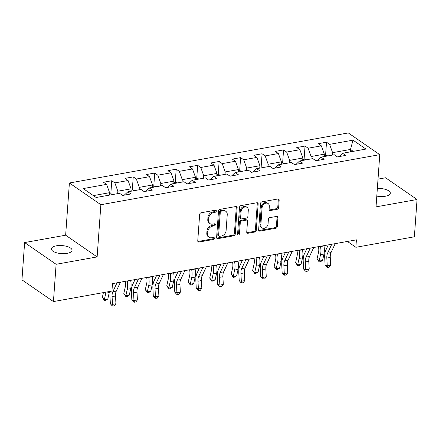 <?xml version="1.0" encoding="UTF-8"?>
<svg xmlns="http://www.w3.org/2000/svg" width="439" height="439" viewBox="0 0 439 439"><rect width="100%" height="100%" fill="white"/><g stroke="black" fill="none" stroke-linecap="round" stroke-linejoin="round"><path stroke-width="0.66" d="M216.334 211.044A1.114 0.856 124.6 0 0 215.461 210.188L201.106 212.767A1.591 1.229 124.6 0 0 199.646 214.473L197.759 240.824A1.591 1.229 124.6 0 0 198.203 241.894A1.591 1.229 124.6 0 0 199.004 242.048L213.359 239.469A1.114 0.856 124.6 0 0 213.508 237.422L211.653 237.757A5.092 3.924 124.6 0 1 209.096 237.263A5.092 3.924 124.6 0 1 207.663 233.844L207.817 231.649A5.092 3.924 124.6 0 1 212.481 226.189L214.336 225.855A1.114 0.856 124.6 0 0 214.484 223.802L212.624 224.137A5.092 3.924 124.6 0 1 210.067 223.649A5.092 3.924 124.6 0 1 208.64 220.23L208.794 218.035A5.092 3.924 124.6 0 1 213.453 212.575L215.313 212.24A1.114 0.856 124.6 0 0 216.334 211.044M210.067 223.649L209.216 223.061A5.092 3.924 124.6 0 1 207.79 219.643L207.943 217.448A5.092 3.924 124.6 0 1 212.602 211.988L214.462 211.653A1.114 0.856 124.6 0 0 215.467 210.188M197.863 241.477A1.591 1.229 124.6 0 0 198.154 241.461L212.509 238.882A1.114 0.856 124.6 0 0 213.513 237.422M209.096 237.263L208.24 236.676A5.092 3.924 124.6 0 1 206.813 233.257L206.967 231.062A5.092 3.924 124.6 0 1 211.631 225.602L213.486 225.267A1.114 0.856 124.6 0 0 214.49 223.802M376.799 196.112A10.382 4.017 4.1 0 0 385.415 196.228A10.382 4.017 4.1 0 0 390.326 193.215A10.382 4.017 4.1 0 0 377.348 188.413M56.258 245.835A10.382 4.017 4.1 0 0 51.352 248.853A10.382 4.017 4.1 0 0 56.532 252.771A10.382 4.017 4.1 0 0 67.151 253.352A10.382 4.017 4.1 0 0 72.056 250.334A10.382 4.017 4.1 0 0 66.871 246.416A10.382 4.017 4.1 0 0 56.258 245.835M277.179 209.299A1.591 1.229 124.6 0 0 278.639 207.592L279.166 200.2A1.591 1.229 124.6 0 0 278.721 199.13A1.591 1.229 124.6 0 0 277.92 198.977L261.973 201.841A1.591 1.229 124.6 0 0 260.519 203.548L258.631 229.899A1.591 1.229 124.6 0 0 259.076 230.969A1.591 1.229 124.6 0 0 259.877 231.123L275.824 228.258A1.591 1.229 124.6 0 0 277.278 226.551L277.92 217.623A1.591 1.229 124.6 0 0 277.47 216.553A1.591 1.229 124.6 0 0 276.669 216.4L269.848 217.623A1.591 1.229 124.6 0 0 268.394 219.33L268.075 223.764A4.258 3.282 124.6 0 1 265.809 227.632A4.258 3.282 124.6 0 1 262.039 227.918A4.258 3.282 124.6 0 1 260.843 225.059L262.088 207.707A4.258 3.282 124.6 0 1 264.355 203.839A4.258 3.282 124.6 0 1 268.119 203.553A4.258 3.282 124.6 0 1 269.316 206.412L269.112 209.304A1.591 1.229 124.6 0 0 269.557 210.369A1.591 1.229 124.6 0 0 270.358 210.522L277.179 209.299L276.329 208.712A1.591 1.229 124.6 0 0 277.783 207.005L278.315 199.613A1.591 1.229 124.6 0 0 278.211 198.96M376.025 206.868L417.05 199.504L414.378 236.791L355.87 247.294L356.408 239.837L112.477 283.616L111.94 291.073L53.437 301.577L56.11 264.283L97.129 256.925L100.871 204.717L379.768 154.66L376.025 206.868M237.142 207.74A1.591 1.229 124.6 0 0 236.698 206.676A1.591 1.229 124.6 0 0 235.897 206.522L219.955 209.381A1.591 1.229 124.6 0 0 218.496 211.088L216.608 237.444A1.591 1.229 124.6 0 0 217.053 238.509A1.591 1.229 124.6 0 0 217.854 238.662L233.8 235.803A1.591 1.229 124.6 0 0 235.255 234.097L237.142 207.74L236.292 207.153A1.591 1.229 124.6 0 0 236.187 206.506M240.962 205.611L256.908 202.752A1.591 1.229 124.6 0 1 257.709 202.906A1.591 1.229 124.6 0 1 258.154 203.97L256.266 230.327A1.591 1.229 124.6 0 1 254.812 232.033L247.986 233.257A1.591 1.229 124.6 0 1 247.184 233.104A1.591 1.229 124.6 0 1 246.74 232.033L247.508 221.349A1.591 1.229 124.6 0 0 247.058 220.279A1.591 1.229 124.6 0 0 246.257 220.126L241.735 220.938A1.591 1.229 124.6 0 0 240.276 222.644L239.48 233.773A1.114 0.856 124.6 0 1 237.587 234.113L239.507 207.318A1.591 1.229 124.6 0 1 240.962 205.611M100.871 204.717L69.389 182.992L348.286 132.935L379.768 154.66M325.568 155.335L326.506 142.209L318.248 143.69L321.353 145.836L308.14 148.206L305.034 146.061L296.775 147.548L299.881 149.688L286.667 152.059L283.561 149.918L275.302 151.4L278.408 153.546L265.189 155.916L262.083 153.771L253.824 155.252L256.93 157.398L243.716 159.769L240.61 157.628L232.352 159.11L235.458 161.25L222.244 163.626L219.132 161.481L210.874 162.962L213.98 165.108L200.766 167.478L197.66 165.333L189.401 166.82L192.507 168.96L179.293 171.331L176.187 169.191L167.928 170.672L171.034 172.812L157.815 175.188L154.709 173.043L146.45 174.524L149.556 176.67L136.342 179.041L133.237 176.901L124.978 178.382L128.084 180.522L114.87 182.893L111.764 180.753L103.5 182.234L106.606 184.38L83.207 188.578L96.141 197.501L119.54 193.303L122.651 195.443L130.91 193.961L127.804 191.821L124.27 195.152M326.506 142.209L329.612 144.354L353.016 140.151L365.95 149.073L342.552 153.277L345.658 155.417L337.393 156.899L334.288 154.758L321.074 157.129L324.18 159.275L315.921 160.756L312.815 158.611L299.601 160.987L302.707 163.127L294.448 164.609L291.342 162.468L278.123 164.839L281.229 166.979L272.97 168.466L269.864 166.321L256.65 168.691L259.756 170.837L251.498 172.318L248.392 170.178L235.178 172.549L238.284 174.689L230.02 176.171L226.914 174.031L213.7 176.401L216.806 178.547L208.547 180.028L205.441 177.883L192.227 180.259L195.333 182.399L187.074 183.881L183.968 181.741L170.749 184.111L173.855 186.251L165.596 187.738L162.49 185.593L149.276 187.963L152.382 190.109L144.124 191.591L141.018 189.445L127.804 191.821M310.944 158.951L311.114 156.52L324.333 154.149L324.158 156.575M324.333 154.149L321.353 145.836M311.114 156.52L308.14 148.206M321.074 157.129L317.545 160.465M289.466 162.803L289.641 160.378L302.855 158.002L302.685 160.433M302.855 158.002L299.881 149.688M289.641 160.378L286.667 152.059M299.601 160.987L296.067 164.318M267.993 166.655L268.169 164.23L281.383 161.859L281.207 164.285M281.383 161.859L278.408 153.546M268.169 164.23L265.189 155.916M278.123 164.839L274.594 168.175M246.52 170.513L246.691 168.082L259.91 165.712L259.734 168.142M259.91 165.712L256.93 157.398M246.691 168.082L243.716 159.769M256.65 168.691L253.122 172.028M225.042 174.365L225.218 171.94L238.432 169.569L238.256 171.995M238.432 169.569L235.458 161.25M225.218 171.94L222.244 163.626M235.178 172.549L231.644 175.88M203.57 178.223L203.74 175.792L216.959 173.421L216.784 175.847M216.959 173.421L213.98 165.108M203.74 175.792L200.766 167.478M213.7 176.401L210.171 179.738M182.092 182.075L182.267 179.65L195.481 177.274L195.311 179.705M195.481 177.274L192.507 168.96M182.267 179.65L179.293 171.331M192.227 180.259L188.693 183.59M160.619 185.927L160.795 183.502L174.009 181.131L173.833 183.557M174.009 181.131L171.034 172.812M160.795 183.502L157.815 175.188M170.749 184.111L167.221 187.448M139.147 189.785L139.317 187.354L152.536 184.984L152.36 187.409M152.536 184.984L149.556 176.67M139.317 187.354L136.342 179.041M149.276 187.963L145.748 191.3M117.668 193.637L117.844 191.212L131.058 188.836L130.882 191.267M131.058 188.836L128.084 180.522M117.844 191.212L114.87 182.893M93.386 195.602L109.585 192.694L109.41 195.119M109.585 192.694L106.606 184.38M97.129 256.925L65.647 235.2L24.622 242.564L56.11 264.283M24.622 242.564L21.95 279.852L53.437 301.577M417.05 199.504L385.563 177.779L378.017 179.134M65.647 235.2L69.389 182.992M347.403 241.45L355.87 247.294M350.311 151.883L350.487 149.452L332.592 152.668L332.416 155.093M353.241 151.356L350.487 149.452L353.016 140.151M332.592 152.668L329.612 144.354M342.552 153.277L339.018 156.608M110.82 193.879L111.764 180.753M132.293 190.027L133.237 176.901M153.771 186.174L154.709 173.043M175.243 182.317L176.187 169.191M196.721 178.464L197.66 165.333M218.194 174.607L219.132 161.481M239.667 170.755L240.61 157.628M261.145 166.902L262.083 153.771M282.617 163.045L283.561 149.918M304.095 159.192L305.034 146.061M216.712 238.097A1.591 1.229 124.6 0 0 217.003 238.075L232.95 235.216A1.591 1.229 124.6 0 0 234.404 233.51L236.292 207.153M221.294 211.164A1.114 0.856 124.6 0 0 220.274 212.361L218.617 235.491A1.114 0.856 124.6 0 0 219.489 236.347L221.448 235.995A5.092 3.924 124.6 0 0 226.107 230.535L227.237 214.72A5.092 3.924 124.6 0 0 225.811 211.307A5.092 3.924 124.6 0 0 223.253 210.813L221.294 211.164L220.444 210.577A1.114 0.856 124.6 0 0 219.423 211.774L220.274 212.361M218.929 236.242L218.079 235.655A1.114 0.856 124.6 0 1 217.766 234.903L219.423 211.774M225.811 211.307L224.96 210.72A5.092 3.924 124.6 0 0 222.403 210.226L223.253 210.813M220.444 210.577L222.403 210.226M246.844 232.686A1.591 1.229 124.6 0 0 247.135 232.67L253.956 231.446A1.591 1.229 124.6 0 0 255.416 229.74L257.303 203.383A1.591 1.229 124.6 0 0 257.199 202.73M247.058 220.279L246.208 219.692A1.591 1.229 124.6 0 0 245.406 219.538L240.879 220.351A1.591 1.229 124.6 0 0 239.425 222.057L238.629 233.186L239.48 233.773M237.603 234.382A1.114 0.856 124.6 0 0 238.629 233.186M248.298 210.254A4.258 3.282 124.6 0 0 247.102 207.4A4.258 3.282 124.6 0 0 243.338 207.68A4.258 3.282 124.6 0 0 241.071 211.554L240.632 217.667A1.591 1.229 124.6 0 0 241.082 218.732A1.591 1.229 124.6 0 0 241.878 218.885L246.405 218.073A1.591 1.229 124.6 0 0 247.865 216.367L248.298 210.254M247.102 207.4L246.252 206.813A4.258 3.282 124.6 0 0 242.487 207.093A4.258 3.282 124.6 0 0 240.221 210.967L241.071 211.554M241.082 218.732L240.232 218.145A1.591 1.229 124.6 0 1 239.782 217.08L240.221 210.967M269.217 209.957A1.591 1.229 124.6 0 0 269.508 209.935L276.329 208.712M268.119 203.553L267.269 202.966A4.258 3.282 124.6 0 0 263.504 203.252A4.258 3.282 124.6 0 0 261.238 207.12L262.088 207.707M262.039 227.918L261.189 227.331A4.258 3.282 124.6 0 1 259.992 224.472L261.238 207.12M258.736 230.552A1.591 1.229 124.6 0 0 259.026 230.535L274.968 227.671A1.591 1.229 124.6 0 0 276.427 225.964L277.064 217.036A1.591 1.229 124.6 0 0 276.96 216.383M113.114 194.455L111.062 193.835L109.481 194.12M103.406 292.604L102.347 297.368L104.367 299.628L105.799 293.159A12.166 6.162 -100.2 0 0 105.986 292.144M104.411 300.485L104.367 299.628L107.807 299.014L105.788 300.238L104.411 300.485L102.347 297.368M107.807 299.014L109.24 292.539A12.166 6.162 -100.2 0 0 109.426 291.523M120.451 282.184L116.269 291.15A8.111 4.105 -100.2 0 0 115.523 296.007L115.934 303.75L112.494 304.37L112.999 306.065L112.143 305.824L110.359 303.766L109.948 296.018A12.166 6.162 79.8 0 1 110.233 291.381M117.01 282.804L112.828 291.765A8.111 4.105 -100.2 0 0 112.082 296.621L112.494 304.37L110.359 303.766M115.934 303.75L114.376 305.818L112.999 306.065M112.296 286.096L113.547 283.424M134.592 190.603L132.54 189.983L130.954 190.268M125.186 281.333L125.247 281.662A8.111 4.105 79.8 0 1 125.258 287.046L123.825 293.515L125.839 295.776L127.272 289.301A12.166 6.162 -100.2 0 0 127.255 281.234L127.206 280.971M125.889 296.632L125.839 295.776L129.28 295.156L127.261 296.385L125.889 296.632L123.825 293.515M129.28 295.156L130.712 288.686A12.166 6.162 -100.2 0 0 130.696 280.614L130.646 280.356M156.064 186.745L154.012 186.131L152.432 186.41M146.659 277.481L146.719 277.81A8.111 4.105 79.8 0 1 146.736 283.188L145.298 289.663L147.312 291.919L148.75 285.449A12.166 6.162 -100.2 0 0 148.728 277.382L148.678 277.119M147.361 292.78L147.312 291.919L150.758 291.304L148.739 292.533L147.361 292.78L145.298 289.663M150.758 291.304L152.19 284.829A12.166 6.162 -100.2 0 0 152.168 276.762L152.119 276.499M141.929 278.331L137.742 287.293A8.111 4.105 -100.2 0 0 136.995 292.149L137.412 299.897L133.972 300.512L134.471 302.208L133.621 301.966L131.837 299.914L131.42 292.165A12.166 6.162 79.8 0 1 132.54 284.884L135.02 279.572M138.488 278.946L134.301 287.913A8.111 4.105 -100.2 0 0 133.555 292.769L133.972 300.512L131.837 299.914M137.412 299.897L135.849 301.961L134.471 302.208M163.401 274.474L159.22 283.44A8.111 4.105 -100.2 0 0 158.474 288.297L158.885 296.045L155.444 296.66L155.949 298.355L155.093 298.114L153.31 296.056L152.898 288.313A12.166 6.162 79.8 0 1 154.018 281.026L156.498 275.714M159.961 275.094L155.779 284.055A8.111 4.105 -100.2 0 0 155.033 288.911L155.444 296.66L153.31 296.056M158.885 296.045L157.327 298.108L155.949 298.355M177.537 182.893L175.485 182.273L173.904 182.558M168.132 273.629L168.197 273.958A8.111 4.105 79.8 0 1 168.208 279.336L166.776 285.805L168.79 288.066L170.222 281.597A12.166 6.162 -100.2 0 0 170.206 273.524L170.156 273.267M168.834 288.922L168.79 288.066L172.231 287.446L170.211 288.675L168.834 288.922L166.776 285.805M172.231 287.446L173.663 280.976A12.166 6.162 -100.2 0 0 173.646 272.91L173.597 272.646M199.015 179.041L196.963 178.421L195.382 178.706M189.61 269.771L189.67 270.1A8.111 4.105 79.8 0 1 189.681 275.478L188.249 281.953L190.263 284.214L191.7 277.739A12.166 6.162 -100.2 0 0 191.678 269.672L191.629 269.409M190.312 285.07L190.263 284.214L193.703 283.594L191.689 284.823L190.312 285.07L188.249 281.953M193.703 283.594L195.141 277.124A12.166 6.162 -100.2 0 0 195.119 269.052L195.07 268.794M220.488 175.183L218.435 174.563L216.855 174.848M211.082 265.919L211.143 266.248A8.111 4.105 79.8 0 1 211.159 271.626L209.721 278.096L211.741 280.356L213.173 273.887A12.166 6.162 -100.2 0 0 213.151 265.814L213.107 265.557M211.785 281.212L211.741 280.356L215.181 279.742L213.162 280.965L211.785 281.212L209.721 278.096M215.181 279.742L216.614 273.267A12.166 6.162 -100.2 0 0 216.597 265.2L216.548 264.936M184.879 270.622L180.692 279.588A8.111 4.105 -100.2 0 0 179.946 284.439L180.363 292.187L176.922 292.808L177.422 294.498L176.571 294.256L174.788 292.204L174.371 284.456A12.166 6.162 79.8 0 1 175.49 277.174L177.971 271.862M181.433 271.242L177.252 280.203A8.111 4.105 -100.2 0 0 176.505 285.059L176.922 292.808L174.788 292.204M180.363 292.187L178.799 294.251L177.422 294.498M206.352 266.769L202.165 275.73A8.111 4.105 -100.2 0 0 201.419 280.587L201.836 288.335L198.395 288.95L198.894 290.645L198.044 290.404L196.26 288.346L195.849 280.603A12.166 6.162 79.8 0 1 196.968 273.316L199.443 268.009M202.911 267.384L198.724 276.351A8.111 4.105 -100.2 0 0 197.978 281.207L198.395 288.95L196.26 288.346M201.836 288.335L200.272 290.399L198.894 290.645M227.825 262.912L223.643 271.878A8.111 4.105 -100.2 0 0 222.897 276.735L223.308 284.477L219.868 285.098L220.373 286.793L219.516 286.552L217.733 284.494L217.321 276.746A12.166 6.162 79.8 0 1 218.441 269.464L220.921 264.152M224.384 263.532L220.202 272.493A8.111 4.105 -100.2 0 0 219.456 277.349L219.868 285.098L217.733 284.494M223.308 284.477L221.75 286.546L220.373 286.793M249.303 259.059L245.116 268.02A8.111 4.105 -100.2 0 0 244.369 272.877L244.786 280.625L241.346 281.245L241.845 282.935L240.995 282.694L239.211 280.642L238.794 272.893A12.166 6.162 79.8 0 1 239.913 265.611L242.394 260.3M245.862 259.674L241.675 268.641A8.111 4.105 -100.2 0 0 240.929 273.497L241.346 281.245L239.211 280.642M244.786 280.625L243.222 282.689L241.845 282.935M270.775 255.202L266.594 264.168A8.111 4.105 -100.2 0 0 265.847 269.025L266.259 276.773L262.818 277.388L263.323 279.083L262.467 278.842L260.684 276.784L260.272 269.041A12.166 6.162 79.8 0 1 261.392 261.754L263.866 256.442M267.335 255.822L263.153 264.788A8.111 4.105 -100.2 0 0 262.407 269.639L262.818 277.388L260.684 276.784M266.259 276.773L264.701 278.836L263.323 279.083M292.253 251.349L288.066 260.316A8.111 4.105 -100.2 0 0 287.32 265.167L287.737 272.915L284.291 273.535L284.796 275.226L283.945 274.99L282.162 272.932L281.745 265.183A12.166 6.162 79.8 0 1 282.864 257.902L285.345 252.59M288.807 251.97L284.626 260.931A8.111 4.105 -100.2 0 0 283.879 265.787L284.291 273.535L282.162 272.932M287.737 272.915L286.173 274.979L284.796 275.226M241.966 171.331L239.913 170.711L238.328 170.996M232.56 262.061L232.621 262.39A8.111 4.105 79.8 0 1 232.632 267.774L231.199 274.243L233.213 276.504L234.645 270.029A12.166 6.162 -100.2 0 0 234.629 261.962L234.58 261.699M233.263 277.36L233.213 276.504L236.654 275.884L234.635 277.113L233.263 277.36L231.199 274.243M236.654 275.884L238.086 269.414A12.166 6.162 -100.2 0 0 238.07 261.342L238.02 261.084M263.438 167.473L261.386 166.858L259.806 167.138M254.033 258.209L254.093 258.538A8.111 4.105 79.8 0 1 254.11 263.916L252.672 270.391L254.686 272.646L256.124 266.177A12.166 6.162 -100.2 0 0 256.102 258.11L256.052 257.847M254.735 273.508L254.686 272.646L258.132 272.032L256.113 273.261L254.735 273.508L252.672 270.391M258.132 272.032L259.564 265.562A12.166 6.162 -100.2 0 0 259.542 257.49L259.493 257.227M284.911 163.621L282.859 163.001L281.278 163.286M275.505 254.357L275.571 254.686A8.111 4.105 79.8 0 1 275.582 260.064L274.15 266.533L276.164 268.794L277.596 262.324A12.166 6.162 -100.2 0 0 277.58 254.252L277.53 253.994M276.208 269.65L276.164 268.794L279.605 268.174L277.585 269.403L276.208 269.65L274.15 266.533M279.605 268.174L281.037 261.704A12.166 6.162 -100.2 0 0 281.02 253.638L280.971 253.374M306.389 159.769L304.337 159.148L302.756 159.434M296.983 250.499L297.044 250.828A8.111 4.105 79.8 0 1 297.055 256.211L295.623 262.681L297.637 264.942L299.074 258.467A12.166 6.162 -100.2 0 0 299.052 250.4L299.003 250.137M297.686 265.798L297.637 264.942L301.077 264.322L299.063 265.551L297.686 265.798L295.623 262.681M301.077 264.322L302.515 257.852A12.166 6.162 -100.2 0 0 302.493 249.78L302.444 249.522M313.726 247.497L309.539 256.458A8.111 4.105 -100.2 0 0 308.793 261.315L309.21 269.063L305.769 269.678L306.268 271.373L305.418 271.132L303.634 269.08L303.217 261.331A12.166 6.162 79.8 0 1 304.337 254.044L306.817 248.737M310.285 248.112L306.098 257.078A8.111 4.105 -100.2 0 0 305.352 261.935L305.769 269.678L303.634 269.08M309.21 269.063L307.646 271.126L306.268 271.373M327.862 155.911L325.809 155.296L324.229 155.576M318.456 246.647L318.516 246.976A8.111 4.105 79.8 0 1 318.533 252.354L317.095 258.823L319.115 261.084L320.547 254.615A12.166 6.162 -100.2 0 0 320.525 246.542L320.481 246.284M319.158 261.946L319.115 261.084L322.555 260.47L320.536 261.693L319.158 261.946L317.095 258.823M322.555 260.47L323.987 253.994A12.166 6.162 -100.2 0 0 323.971 245.928L323.922 245.664M335.198 243.64L331.017 252.606A8.111 4.105 -100.2 0 0 330.271 257.463L330.682 265.205L327.242 265.825L327.746 267.521L326.89 267.28L325.107 265.222L324.695 257.474A12.166 6.162 79.8 0 1 325.815 250.192L328.295 244.88M331.758 244.26L327.576 253.221A8.111 4.105 -100.2 0 0 326.83 258.077L327.242 265.825L325.107 265.222M330.682 265.205L329.124 267.274L327.746 267.521M212.602 211.988L213.453 212.575M207.943 217.448L208.794 218.035M207.79 219.643L208.64 220.23M213.486 225.267L214.336 225.855M211.631 225.602L212.481 226.189M206.967 231.062L207.817 231.649M206.813 233.257L207.663 233.844M212.509 238.882L213.359 239.469M198.154 241.461L199.004 242.048M214.462 211.653L215.313 212.24M234.404 233.51L235.255 234.097M232.95 235.216L233.8 235.803M217.003 238.075L217.854 238.662M217.766 234.903L218.617 235.491M257.303 203.383L258.154 203.97M255.416 229.74L256.266 230.327M253.956 231.446L254.812 232.033M247.135 232.67L247.986 233.257M245.406 219.538L246.257 220.126M240.879 220.351L241.735 220.938M239.425 222.057L240.276 222.644M239.782 217.08L240.632 217.667M269.508 209.935L270.358 210.522M259.992 224.472L260.843 225.059M277.064 217.036L277.92 217.623M276.427 225.964L277.278 226.551M274.968 227.671L275.824 228.258M259.026 230.535L259.877 231.123M278.315 199.613L279.166 200.2M277.783 207.005L278.639 207.592M105.799 293.159L109.24 292.539M116.269 291.15L112.828 291.765M115.523 296.007L112.082 296.621M127.272 289.301L130.712 288.686M127.255 281.234L130.696 280.614M148.75 285.449L152.19 284.829M148.728 277.382L152.168 276.762M137.742 287.293L134.301 287.913M136.995 292.149L133.555 292.769M159.22 283.44L155.779 284.055M158.474 288.297L155.033 288.911M170.222 281.597L173.663 280.976M170.206 273.524L173.646 272.91M191.7 277.739L195.141 277.124M191.678 269.672L195.119 269.052M213.173 273.887L216.614 273.267M213.151 265.814L216.597 265.2M180.692 279.588L177.252 280.203M179.946 284.439L176.505 285.059M202.165 275.73L198.724 276.351M201.419 280.587L197.978 281.207M223.643 271.878L220.202 272.493M222.897 276.735L219.456 277.349M245.116 268.02L241.675 268.641M244.369 272.877L240.929 273.497M266.594 264.168L263.153 264.788M265.847 269.025L262.407 269.639M288.066 260.316L284.626 260.931M287.32 265.167L283.879 265.787M234.645 270.029L238.086 269.414M234.629 261.962L238.07 261.342M256.124 266.177L259.564 265.562M256.102 258.11L259.542 257.49M277.596 262.324L281.037 261.704M277.58 254.252L281.02 253.638M299.074 258.467L302.515 257.852M299.052 250.4L302.493 249.78M309.539 256.458L306.098 257.078M308.793 261.315L305.352 261.935M320.547 254.615L323.987 253.994M320.525 246.542L323.971 245.928M331.017 252.606L327.576 253.221M330.271 257.463L326.83 258.077"/></g></svg>
